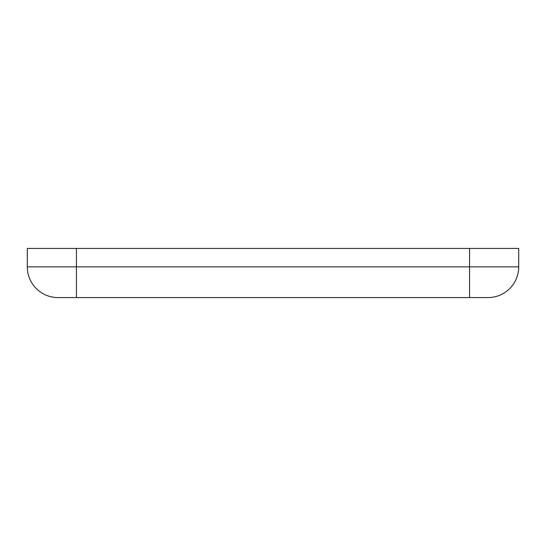 <?xml version="1.0" encoding="UTF-8"?>
<svg xmlns="http://www.w3.org/2000/svg" width="546" height="546" viewBox="0 0 546 546"><rect width="100%" height="100%" fill="white"/><g stroke="black" fill="none" stroke-linecap="round" stroke-linejoin="round"><path stroke-width="0.82" d="M76.44 248.43L76.44 297.57L58.013 297.57A30.712 30.712 0 0 1 27.3 266.858L27.3 248.43L518.7 248.43L518.7 266.858A30.712 30.712 0 0 1 487.988 297.57L486.213 297.57M60.934 297.57L487.988 297.57A30.712 30.712 0 0 0 518.7 266.858A30.712 30.712 0 0 1 487.988 297.57M27.3 266.858L469.56 266.858L469.56 248.43M469.56 297.57L469.56 266.858L518.7 266.858"/></g></svg>
